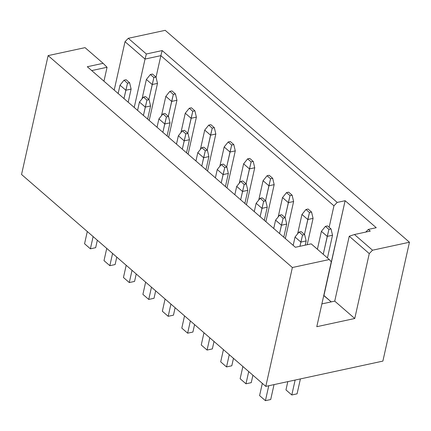 <?xml version="1.0" encoding="UTF-8"?>
<svg xmlns="http://www.w3.org/2000/svg" width="431" height="431" viewBox="0 0 431 431"><rect width="100%" height="100%" fill="white"/><g stroke="black" fill="none" stroke-linecap="round" stroke-linejoin="round"><path stroke-width="0.65" d="M370.277 231.102L368.333 229.416L376.241 227.708L345.129 200.711L337.214 202.419L162.185 50.567L146.362 53.988L128.287 38.305L165.202 30.332L409.45 242.233L372.535 250.206L354.454 234.523L370.277 231.102L354.454 234.523L349.245 236.226L334.736 301.129L321.882 303.903L334.736 301.129L349.245 236.226L369.265 253.595L354.756 318.498L316.785 326.698L331.294 261.795L329.284 259.543L292.369 267.516L48.121 55.61L21.55 174.485L265.798 386.386L292.369 267.516L265.798 386.386L382.879 361.103L409.45 242.233L382.879 361.103L265.798 386.386L21.55 174.485L48.121 55.61L85.036 47.642L103.117 63.325L87.294 66.74L295.386 247.275L311.209 243.86L295.386 247.275L87.294 66.74L103.117 63.325L107.066 67.263L103.952 81.195L107.066 67.263L91.717 70.576L107.066 67.263L103.117 63.325L85.036 47.642L48.121 55.61L292.369 267.516L329.284 259.543L311.209 243.86L329.284 259.543L331.294 261.795L316.785 326.698L354.756 318.498L334.736 301.129L354.756 318.498L369.265 253.595L349.245 236.226L354.454 234.523L372.535 250.206L369.265 253.595L372.535 250.206L409.45 242.233L165.202 30.332L128.287 38.305L146.362 53.988L162.185 50.567L160.86 55.647L145.037 59.063L146.362 53.988L145.037 59.063L160.86 55.647L162.185 50.567L337.214 202.419L333.95 205.813L160.86 55.647L156.033 77.241L160.86 55.647L333.95 205.813L329.144 227.299L333.95 205.813L337.214 202.419L345.129 200.711L323.934 295.526L331.256 301.878L323.746 295.569L345.129 200.711L376.241 227.708L368.333 229.416L365.768 232.077L368.333 229.416L370.277 231.102M114.199 90.084L125.017 41.694L128.287 38.305L125.017 41.694L145.037 59.063L134.224 107.454L145.037 59.063L125.017 41.694L114.199 90.084M291.798 394.974L285.963 389.915L291.798 394.974L295.133 380.05L291.798 394.974L297.067 393.837L291.798 394.974M332.517 235.251L327.447 257.943L332.517 235.251L327.242 236.387L321.407 231.328L317.405 249.237L321.407 231.328L325.421 226.356L328.918 229.389L331.03 228.936L327.528 225.898L325.421 226.356L327.528 225.898L331.03 228.936L332.517 235.251L331.03 228.936L328.918 229.389L323.239 254.295L327.242 236.387L321.407 231.328L325.421 226.356L328.918 229.389L327.242 236.387L332.517 235.251M300.407 378.914L297.067 393.837L300.407 378.914M287.811 381.634L285.963 389.915L287.811 381.634M265.426 400.668L259.591 395.61L265.426 400.668L268.761 385.745L265.426 400.668L270.7 399.532L265.426 400.668M306.15 240.945L305.207 245.153L306.15 240.945L300.876 242.082L295.041 237.023L293.177 245.358L295.041 237.023L299.049 232.05L302.551 235.084L304.658 234.631L301.161 231.592L299.049 232.05L301.161 231.592L304.658 234.631L306.15 240.945L304.658 234.631L302.551 235.084L299.933 246.295L300.876 242.082L295.041 237.023L299.049 232.05L302.551 235.084L300.876 242.082L306.15 240.945M274.035 384.608L270.7 399.532L274.035 384.608M262.328 383.374L259.591 395.61L262.328 383.374M245.977 383.795L240.142 378.736L245.977 383.795L248.714 371.565L245.977 383.795L251.251 382.658L245.977 383.795M286.701 224.072L283.765 237.195L286.701 224.072L281.427 225.208L275.592 220.149L273.728 228.484L275.592 220.149L279.6 215.177L283.102 218.215L285.214 217.757L281.712 214.719L279.6 215.177L281.712 214.719L285.214 217.757L286.701 224.072L285.214 217.757L283.102 218.215L279.563 233.548L281.427 225.208L275.592 220.149L279.6 215.177L283.102 218.215L281.427 225.208L286.701 224.072M252.916 375.212L251.251 382.658L252.916 375.212M242.879 366.501L240.142 378.736L242.879 366.501M226.528 366.926L220.694 361.862L226.528 366.926L229.265 354.691L226.528 366.926L231.803 365.784L226.528 366.926M267.252 207.198L264.316 220.322L267.252 207.198L261.978 208.34L256.143 203.276L254.279 211.61L256.143 203.276L260.152 198.303L263.653 201.342L265.765 200.884L262.263 197.851L260.152 198.303L262.263 197.851L265.765 200.884L267.252 207.198L265.765 200.884L263.653 201.342L260.114 216.674L261.978 208.34L256.143 203.276L260.152 198.303L263.653 201.342L261.978 208.34L267.252 207.198M233.467 358.339L231.803 365.784L233.467 358.339M223.43 349.627L220.694 361.862L223.43 349.627M207.079 350.053L201.245 344.989L207.079 350.053L209.816 337.818L207.079 350.053L212.354 348.911L207.079 350.053M247.803 190.33L244.873 203.448L247.803 190.33L242.529 191.466L236.694 186.402L234.83 194.742L236.694 186.402L240.708 181.429L244.205 184.468L246.316 184.01L242.815 180.977L240.708 181.429L242.815 180.977L246.316 184.01L247.803 190.33L246.316 184.01L244.205 184.468L240.665 199.801L242.529 191.466L236.694 186.402L240.708 181.429L244.205 184.468L242.529 191.466L247.803 190.33M214.018 341.465L212.354 348.911L214.018 341.465M203.982 332.759L201.245 344.989L203.982 332.759M187.636 333.179L181.801 328.115L187.636 333.179L190.367 320.944L187.636 333.179L192.91 332.042L187.636 333.179M228.355 173.456L225.424 186.575L228.355 173.456L223.08 174.593L217.246 169.534L215.387 177.868L217.246 169.534L221.259 164.561L224.761 167.594L226.868 167.142L223.366 164.103L221.259 164.561L223.366 164.103L226.868 167.142L228.355 173.456L226.868 167.142L224.761 167.594L221.216 182.927L223.08 174.593L217.246 169.534L221.259 164.561L224.761 167.594L223.08 174.593L228.355 173.456M194.575 324.591L192.91 332.042L194.575 324.591M184.533 315.885L181.801 328.115L184.533 315.885M168.187 316.306L162.352 311.247L168.187 316.306L170.918 304.07L168.187 316.306L173.461 315.169L168.187 316.306M208.906 156.582L205.975 169.706L208.906 156.582L203.631 157.719L197.802 152.66L195.938 160.995L197.802 152.66L201.81 147.688L205.312 150.721L207.419 150.268L203.922 147.23L201.81 147.688L203.922 147.23L207.419 150.268L208.906 156.582L207.419 150.268L205.312 150.721L201.773 166.059L203.631 157.719L197.802 152.66L201.81 147.688L205.312 150.721L203.631 157.719L208.906 156.582M175.126 307.718L173.461 315.169L175.126 307.718M165.084 299.012L162.352 311.247L165.084 299.012M148.738 299.432L142.903 294.373L148.738 299.432L151.475 287.202L148.738 299.432L154.012 298.295L148.738 299.432M189.462 139.709L186.526 152.833L189.462 139.709L184.188 140.851L178.353 135.787L176.489 144.121L178.353 135.787L182.361 130.814L185.863 133.852L187.97 133.394L184.473 130.356L182.361 130.814L184.473 130.356L187.97 133.394L189.462 139.709L187.97 133.394L185.863 133.852L182.324 149.185L184.188 140.851L178.353 135.787L182.361 130.814L185.863 133.852L184.188 140.851L189.462 139.709M155.677 290.85L154.012 298.295L155.677 290.85M145.64 282.138L142.903 294.373L145.64 282.138M129.289 282.564L123.455 277.499L129.289 282.564L132.026 270.329L129.289 282.564L134.564 281.421L129.289 282.564M170.013 122.835L167.077 135.959L170.013 122.835L164.739 123.977L158.904 118.913L157.04 127.253L158.904 118.913L162.913 113.94L166.414 116.979L168.526 116.521L165.025 113.488L162.913 113.94L165.025 113.488L168.526 116.521L170.013 122.835L168.526 116.521L166.414 116.979L162.875 132.312L164.739 123.977L158.904 118.913L162.913 113.94L166.414 116.979L164.739 123.977L170.013 122.835M136.228 273.976L134.564 281.421L136.228 273.976M126.191 265.264L123.455 277.499L126.191 265.264M109.84 265.69L104.006 260.626L109.84 265.69L112.577 253.455L109.84 265.69L115.115 264.553L109.84 265.69M150.564 105.967L147.628 119.085L150.564 105.967L145.29 107.103L139.455 102.039L137.591 110.379L139.455 102.039L143.464 97.067L146.966 100.105L149.078 99.653L145.576 96.614L143.464 97.067L145.576 96.614L149.078 99.653L150.564 105.967L149.078 99.653L146.966 100.105L143.426 115.438L145.29 107.103L139.455 102.039L143.464 97.067L146.966 100.105L145.29 107.103L150.564 105.967M116.779 257.102L115.115 264.553L116.779 257.102M106.743 248.396L104.006 260.626L106.743 248.396M90.391 248.816L84.562 243.757L90.391 248.816L93.128 236.581L90.391 248.816L95.666 247.68L90.391 248.816M131.116 89.093L128.185 102.217L131.116 89.093L125.841 90.23L120.007 85.171L118.142 93.505L120.007 85.171L124.02 80.198L127.517 83.231L129.629 82.779L126.127 79.74L124.02 80.198L126.127 79.74L129.629 82.779L131.116 89.093L129.629 82.779L127.517 83.231L123.977 98.57L125.841 90.23L120.007 85.171L124.02 80.198L127.517 83.231L125.841 90.23L131.116 89.093M97.331 240.229L95.666 247.68L97.331 240.229M87.294 231.522L84.562 243.757L87.294 231.522M313.068 218.377L307.179 244.727L313.068 218.377L307.793 219.519L301.959 214.455L297.638 233.801L301.959 214.455L305.972 209.482L309.474 212.521L311.581 212.063L308.079 209.024L305.972 209.482L308.079 209.024L311.581 212.063L313.068 218.377L311.581 212.063L309.474 212.521L304.458 234.453L307.793 219.519L301.959 214.455L305.972 209.482L309.474 212.521L307.793 219.519L313.068 218.377M293.619 201.503L285.338 238.558L293.619 201.503L288.35 202.645L282.515 197.581L278.189 216.928L282.515 197.581L286.523 192.609L290.025 195.647L292.132 195.189L288.635 192.156L286.523 192.609L288.635 192.156L292.132 195.189L293.619 201.503L292.132 195.189L290.025 195.647L285.01 217.58L288.35 202.645L282.515 197.581L286.523 192.609L290.025 195.647L288.35 202.645L293.619 201.503M274.175 184.635L265.889 221.685L274.175 184.635L268.901 185.772L263.066 180.708L258.74 200.054L263.066 180.708L267.075 175.735L270.576 178.773L272.688 178.321L269.186 175.282L267.075 175.735L269.186 175.282L272.688 178.321L274.175 184.635L272.688 178.321L270.576 178.773L265.561 200.706L268.901 185.772L263.066 180.708L267.075 175.735L270.576 178.773L268.901 185.772L274.175 184.635M254.726 167.761L246.446 204.811L254.726 167.761L249.452 168.898L243.617 163.839L239.291 183.186L243.617 163.839L247.626 158.867L251.128 161.9L253.239 161.447L249.738 158.409L247.626 158.867L249.738 158.409L253.239 161.447L254.726 167.761L253.239 161.447L251.128 161.9L246.112 183.838L249.452 168.898L243.617 163.839L247.626 158.867L251.128 161.9L249.452 168.898L254.726 167.761M235.278 150.888L226.997 187.943L235.278 150.888L230.003 152.024L224.168 146.966L219.842 166.312L224.168 146.966L228.182 141.993L231.679 145.031L233.791 144.574L230.289 141.535L228.182 141.993L230.289 141.535L233.791 144.574L235.278 150.888L233.791 144.574L231.679 145.031L226.663 166.964L230.003 152.024L224.168 146.966L228.182 141.993L231.679 145.031L230.003 152.024L235.278 150.888M215.829 134.014L207.548 171.069L215.829 134.014L210.554 135.156L204.72 130.092L200.399 149.438L204.72 130.092L208.733 125.119L212.23 128.158L214.342 127.7L210.84 124.667L208.733 125.119L210.84 124.667L214.342 127.7L215.829 134.014L214.342 127.7L212.23 128.158L207.219 150.09L210.554 135.156L204.72 130.092L208.733 125.119L212.23 128.158L210.554 135.156L215.829 134.014M196.38 117.146L188.099 154.196L196.38 117.146L191.105 118.283L185.271 113.218L180.95 132.565L185.271 113.218L189.284 108.246L192.786 111.284L194.893 110.826L191.391 107.793L189.284 108.246L191.391 107.793L194.893 110.826L196.38 117.146L194.893 110.826L192.786 111.284L187.771 133.217L191.105 118.283L185.271 113.218L189.284 108.246L192.786 111.284L191.105 118.283L196.38 117.146M176.936 100.272L168.65 137.322L176.936 100.272L171.662 101.409L165.827 96.35L161.501 115.691L165.827 96.35L169.836 91.377L173.337 94.411L175.444 93.958L171.947 90.919L169.836 91.377L171.947 90.919L175.444 93.958L176.936 100.272L175.444 93.958L173.337 94.411L168.322 116.348L171.662 101.409L165.827 96.35L169.836 91.377L173.337 94.411L171.662 101.409L176.936 100.272M157.487 83.398L149.201 120.454L157.487 83.398L152.213 84.535L146.378 79.476L142.052 98.823L146.378 79.476L150.387 74.504L153.889 77.537L156 77.084L152.499 74.046L150.387 74.504L152.499 74.046L156 77.084L157.487 83.398L156 77.084L153.889 77.537L148.873 99.475L152.213 84.535L146.378 79.476L150.387 74.504L153.889 77.537L152.213 84.535L157.487 83.398"/></g></svg>

